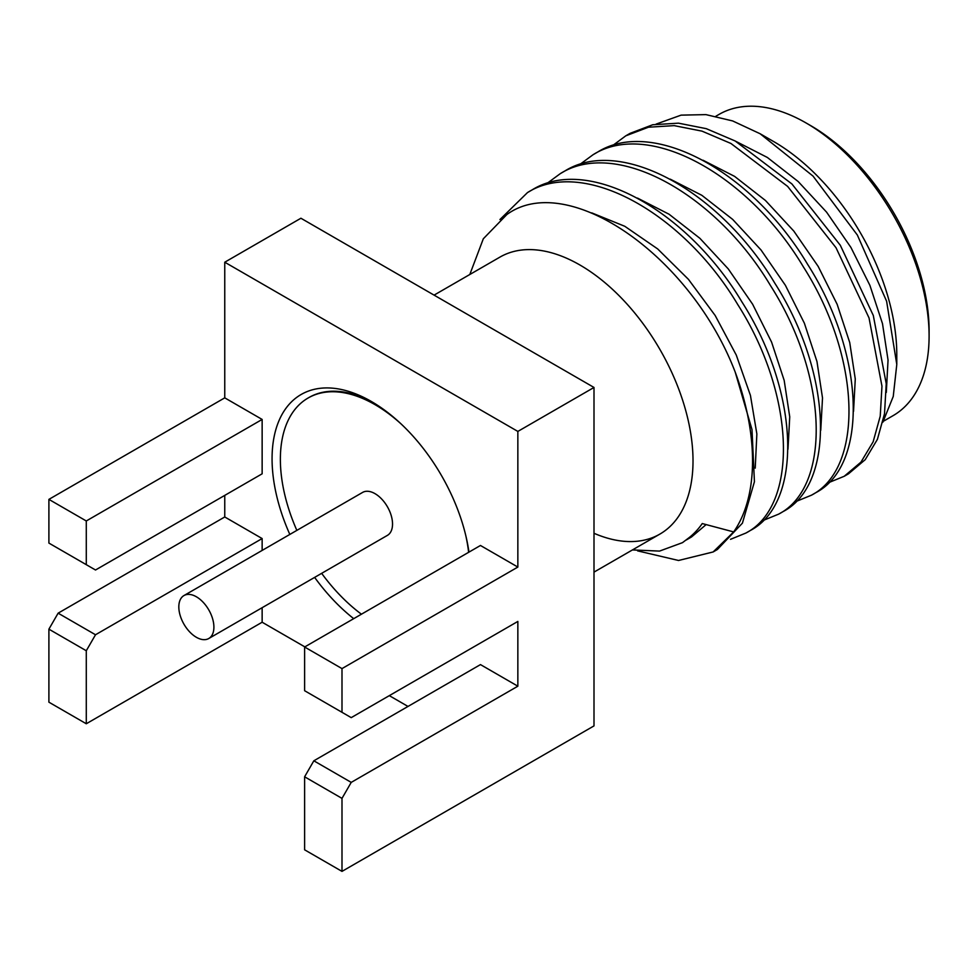 <?xml version="1.0" encoding="UTF-8"?>
<svg xmlns="http://www.w3.org/2000/svg" width="978" height="978" viewBox="0 0 978 978"><rect width="100%" height="100%" fill="white"/><g stroke="black" fill="none" stroke-linecap="round" stroke-linejoin="round"><path stroke-width="1.47" d="M719.111 114.365L715.896 116.223L719.111 114.365A173.962 100.441 60 0 1 806.092 122.971L810.713 125.636A167.434 96.663 60 0 1 929.1 330.698L929.1 336.029A173.962 100.441 60 0 1 893.073 415.662L883.476 421.2L893.073 415.662M806.092 122.971A173.962 100.441 60 0 1 929.1 336.029M656.104 124.108L681.104 115.135L705.957 114.622L732.632 120.93L760.114 133.742L773.781 141.627A173.962 100.441 60 0 1 896.789 354.684L896.789 364.464L893.244 396.457L882.865 422.227M828.843 482.557L844.21 476.286L860.958 462.129L873.134 441.824L880.237 416.163L881.96 386.163L869.039 317.948L836.019 247.727L787.62 186.395L730.908 143.46L702.008 131.138L674.197 125.636L648.475 127.213L625.798 135.82L612.644 145.575M760.114 133.742L813.036 176.101L857.339 235.013L886.606 301.224L896.789 364.464M886.3 392.459L888.048 360.087L882.498 323.669L869.907 285.38L850.933 247.458L826.581 212.153L798.207 181.553L767.375 157.47L735.798 141.321M853.537 411.383L855.273 378.999L849.735 342.581L837.144 304.292L818.158 266.383L793.806 231.077L765.432 200.466L734.6 176.382L703.035 160.245M844.21 476.286L848.488 473.817L865.224 459.66L877.4 439.366L884.515 413.694L886.227 383.694L873.305 315.478L840.298 245.258L791.899 183.937L735.187 140.991L706.287 128.668L678.475 123.167L652.742 124.744L630.076 133.35L625.798 135.82M811.447 495.198L815.713 492.729C868.354 465.552 865.628 355.295 807.522 264.182C752.216 171.468 652.619 117.128 597.301 152.275L593.035 154.744C648.341 119.597 747.938 173.937 803.244 266.652C861.349 357.765 864.075 468.022 811.447 495.198L796.068 501.482M820.762 430.296L822.51 397.924L816.96 361.505L804.368 323.205L785.383 285.295L761.031 249.989L732.656 219.39L701.837 195.307L670.26 179.17M787.987 449.22L789.735 416.836L784.185 380.418L771.593 342.129L752.62 304.219L728.268 268.913L699.893 238.314L669.062 214.231L637.485 198.082M755.224 468.144L756.862 433.951L750.432 395.405L736.263 355.051L715.175 315.503L688.439 279.341L657.681 248.938L624.783 226.285L591.763 212.886M686.287 539.99L691.507 536.971L706.14 524.587M527.484 192.58C582.802 157.434 682.387 211.774 737.705 304.488C795.799 395.601 798.537 505.858 745.896 533.047L750.175 530.577C802.816 503.401 800.077 393.132 741.984 302.019C686.666 209.304 587.081 154.964 531.763 190.111L527.484 192.58L499.954 219.524M637.57 550.858L678.536 560.48L713.133 551.959L733.671 531.922A202.03 116.639 60 0 0 735.211 372.105C690.456 255.124 567.423 170.416 506.885 214.512L483.328 238.766L469.807 274.5M745.896 533.047L730.529 539.318M546.922 183.473L560.26 173.668C615.578 138.509 715.162 192.849 770.481 285.564C828.574 376.677 831.312 486.946 778.671 514.122L763.292 520.406M579.697 164.548L593.035 154.744M632.436 549.929L659.539 551.091L682.485 542.656L689.478 537.35A178.228 102.898 -120 0 0 702.253 523.56L733.671 531.922M499.966 257.092L434.085 295.124L499.966 257.092A159.927 92.335 60 0 1 659.893 349.415A159.927 92.335 60 0 1 659.893 534.086L594.001 572.118L659.893 534.086A159.927 92.335 -120 0 1 594.001 533.279M735.211 372.105L751.996 429.574L754.429 481.726L742.424 523.144L717.4 549.489L713.133 551.959M778.671 514.122L782.95 511.653C835.579 484.477 832.853 374.219 774.759 283.107C719.441 190.38 619.844 136.04 564.538 171.199L560.26 173.668M341.994 871.386L341.994 798.378L304.61 776.789L304.61 849.809L341.994 871.386L594.001 725.896L594.001 387.459L300.918 218.241L224.757 262.214L224.757 397.85L262.141 419.44L262.141 473.804L95.514 570.003L48.9 543.083L48.9 499.379L224.757 397.85M341.994 712.302L341.994 668.597L304.61 647.008L304.61 690.712L351.224 717.632L517.851 621.433L517.851 686.189L351.224 782.388L341.994 798.378M341.994 668.597L517.851 567.069L517.851 431.42L224.757 262.214M594.001 387.459L517.851 431.42M351.224 782.388L313.84 760.798L480.467 664.6L517.851 686.189M262.141 607.705L262.141 622.228L304.83 646.874M389.305 695.639L407.997 706.434M224.757 495.381L224.757 516.971L262.141 538.56L262.141 550.418M304.61 647.008L480.467 545.479L517.851 567.069M353.718 618.658A140.343 81.027 60 0 1 314.635 577.387M289.83 534.428A140.343 81.027 60 0 1 272.067 458.743A140.343 81.027 60 0 1 371.298 401.445A140.343 81.027 60 0 1 468.963 552.118M304.61 776.789L313.84 760.798M48.9 629.16L58.13 613.169L95.514 634.759L86.284 650.749L48.9 629.16L48.9 702.18L86.284 723.757L262.141 622.228M58.13 613.169L224.757 516.971M48.9 499.379L86.284 520.968L86.284 564.673M86.284 520.968L262.141 419.44M95.514 634.759L262.141 538.56M86.284 723.757L86.284 650.749M361.432 614.208A133.815 77.262 60 0 1 321.652 573.34M296.847 530.382A133.815 77.262 60 0 1 280.368 459.281A133.815 77.262 60 0 1 308.082 398.022A133.815 77.262 60 0 1 401.689 424.489M465.772 535.492A133.815 77.262 60 0 1 468.633 552.313M308.082 398.022L309.011 397.484A133.815 77.262 60 0 1 373.633 402.826M208.766 638.512L387.398 535.382A24.805 14.315 -120 0 0 391.2 515.504A24.805 14.315 -120 0 0 374.99 493.645A24.805 14.315 -120 0 0 362.594 492.423L183.962 595.553A24.805 14.315 60 0 1 196.37 596.776A24.805 14.315 -120 0 1 212.568 618.634A24.805 14.315 -120 0 1 208.766 638.512A24.805 14.315 -120 0 1 196.37 637.289A24.805 14.315 60 0 1 180.16 615.431A24.805 14.315 60 0 1 183.962 595.553"/></g></svg>

